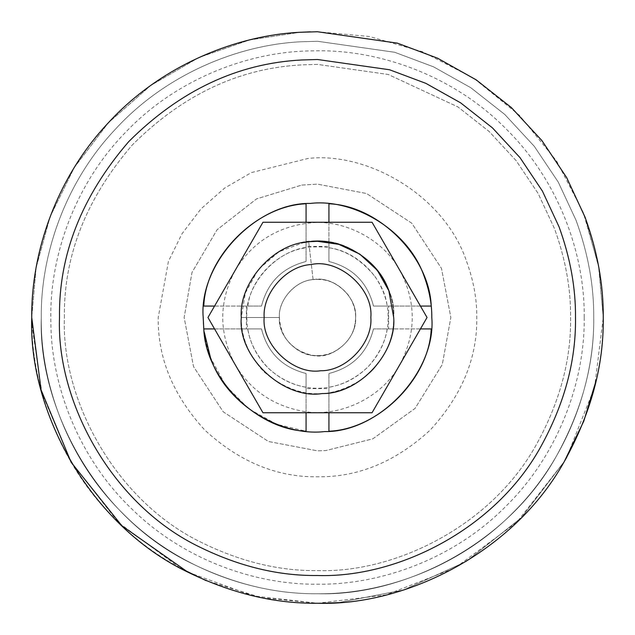 <?xml version="1.0" encoding="UTF-8"?>
<svg xmlns="http://www.w3.org/2000/svg" width="635" height="635" viewBox="0 0 635 635"><rect width="100%" height="100%" fill="white"/><g stroke="black" fill="none" stroke-linecap="round" stroke-linejoin="round"><path stroke-width="0.48" stroke-dasharray="3.17 2.38" d="M319.865 241.34C357.227 239.355 396.899 280.829 393.7 317.5C393.962 336.439 386.858 354.052 372.388 370.356C356.473 385.62 338.836 393.39 319.492 393.676C281.519 398.304 237.736 356.084 241.3 317.5C238.633 283.472 272.637 243.507 308.705 241.808L319.865 241.34C357.227 239.355 396.899 280.829 393.7 317.5C396.931 354.33 356.918 395.875 319.492 393.676C298.363 394.502 279.067 386.374 261.588 369.276C247.801 353.163 241.038 335.907 241.3 317.5C237.712 278.749 281.837 236.482 319.865 241.34M301.76 185.079L317.5 184.15L366.585 193.516L411.79 223.21L441.484 268.415L450.85 317.5L442.301 364.482L415.068 408.4L372.856 438.817L325.644 450.604L317.5 450.85L268.415 441.484L223.21 411.79L193.516 366.585L184.15 317.5L191.992 272.455L217.043 229.799L256.484 198.93L301.76 185.079L317.5 184.15L366.585 193.516L411.79 223.21L441.484 268.415L450.85 317.5L442.301 364.482L415.068 408.4L372.856 438.817L325.644 450.604L317.5 450.85L268.415 441.484L223.21 411.79L193.516 366.585L184.15 317.5L191.992 272.455L217.043 229.799L256.484 198.93L301.76 185.079M466.614 261.493C473.551 280.606 476.948 299.276 476.79 317.5C477.329 358.156 461.78 395.7 430.133 430.133C395.7 461.78 358.156 477.329 317.5 476.79C276.844 477.329 239.3 461.78 204.867 430.133C173.22 395.7 157.67 358.156 158.21 317.5L168.426 261.382L181.943 233.855L200.954 208.915L224.584 188.127L251.381 172.585L307.777 158.512C367.046 151.471 444.452 195.008 466.614 261.493M576.088 220.377C588.121 253.524 594.003 285.901 593.725 317.5C594.36 363.871 581.835 410.242 556.141 456.613C507.468 544.528 402.709 596.535 317.5 593.725C276.201 594.233 234.458 584.224 192.262 563.705C97.163 518.462 37.806 407.456 41.275 317.5C40.545 255.476 64.794 182.705 115.403 129.207C165.108 74.93 237.085 44.887 300.641 41.791L317.5 41.275L394.652 52.268L433.538 66.834L470.757 87.694L504.809 114.483L534.329 146.368L558.292 182.15L576.088 220.377C588.121 253.524 594.003 285.901 593.725 317.5C594.614 382.27 567.761 458.827 512.818 512.818C458.827 567.761 382.27 594.614 317.5 593.725C252.73 594.614 176.173 567.761 122.182 512.818C67.239 458.827 40.386 382.27 41.275 317.5C40.545 255.476 64.794 182.705 115.403 129.207C165.108 74.93 237.085 44.887 300.641 41.791L317.5 41.275L394.652 52.268L433.538 66.834L470.757 87.694L504.809 114.483L534.329 146.368L558.292 182.15L576.088 220.377C588.121 253.524 594.003 285.901 593.725 317.5C594.36 363.871 581.835 410.242 556.141 456.613C507.468 544.528 402.709 596.535 317.5 593.725C276.201 594.233 234.458 584.224 192.262 563.705C97.163 518.462 37.806 407.456 41.275 317.5C40.545 255.476 64.794 182.705 115.403 129.207C165.108 74.93 237.085 44.887 300.641 41.791L317.5 41.275L394.652 52.268L433.538 66.834L470.757 87.694L504.809 114.483L534.329 146.368L558.292 182.15L576.088 220.377C588.121 253.524 594.003 285.901 593.725 317.5C594.614 382.27 567.761 458.827 512.818 512.818C458.827 567.761 382.27 594.614 317.5 593.725C252.73 594.614 176.173 567.761 122.182 512.818C67.239 458.827 40.386 382.27 41.275 317.5C40.545 255.476 64.794 182.705 115.403 129.207C165.108 74.93 237.085 44.887 300.641 41.791L317.5 41.275L394.652 52.268L433.538 66.834L470.757 87.694L504.809 114.483L534.329 146.368L558.292 182.15L576.088 220.377M300.053 32.282L300.053 32.282C234.315 35.489 159.853 66.564 108.434 122.714C56.086 178.054 30.996 253.341 31.75 317.5L36.108 267.764L50.07 216.829L74.319 167.45L108.434 122.714L150.812 85.407L198.882 57.531L249.611 39.934L300.053 32.282L249.611 39.934L198.882 57.531L150.812 85.407L108.434 122.714L74.319 167.45L50.07 216.829L36.108 267.764L31.75 317.5C30.829 384.508 58.611 463.701 115.443 519.557C171.299 576.389 250.492 604.171 317.5 603.25L339.923 602.369L403.63 589.963L466.161 561.538L521.533 517.565L564.364 461.407L521.533 517.565L466.161 561.538L403.63 589.963L339.923 602.369L317.5 603.25L262.469 597.9L206.296 580.723M596.384 379.77L596.384 379.77C601.043 358.457 603.329 337.701 603.25 317.5C603.329 337.701 601.043 358.457 596.384 379.77M310.317 31.837L310.825 31.829M311.118 31.821L317.5 31.75L369.499 36.52L422.68 51.816L473.869 78.327L519.557 115.443L556.673 161.131L583.184 212.32L598.48 265.501L603.25 317.5L594.606 387.239L566.745 457.248M180.165 568.087L118.435 522.502L70.985 462.01L42.053 393.525L31.837 324.683M585.153 217.424L598.94 268.065L603.25 317.5C603.536 284.805 597.456 251.317 585.002 217.027M214.559 306.07L261.501 306.07L246.38 306.07L246.38 328.93L261.501 328.93L214.559 328.93M328.93 222.25L328.93 261.501L328.93 246.38L306.07 246.38L306.07 261.501L306.07 222.25M420.441 328.93L373.499 328.93L388.62 328.93L388.62 306.07L373.499 306.07L420.441 306.07M306.07 412.75L306.07 373.499L306.07 388.62L328.93 388.62L328.93 373.499L328.93 412.75M388.62 306.07L431.228 306.07C429.355 256.397 378.603 205.645 328.93 203.772L328.93 246.38M328.93 388.62L328.93 431.228C378.603 429.355 429.355 378.603 431.228 328.93L388.62 328.93M246.38 328.93L203.772 328.93L204.065 331.557M306.07 246.38L306.07 203.772C256.397 205.645 205.645 256.397 203.772 306.07L246.38 306.07M324.477 431.586C281.948 436.642 226.401 405.4 210.502 357.688L225.79 385.715L248.761 408.821L276.717 424.275L306.07 431.228L306.07 388.62M328.93 261.501C352.608 267.541 367.459 282.392 373.499 306.07C367.459 282.392 352.608 267.541 328.93 261.501M373.499 328.93C367.459 352.608 352.608 367.459 328.93 373.499C352.608 367.459 367.459 352.608 373.499 328.93M261.501 306.07C267.541 282.392 282.392 267.541 306.07 261.501C282.392 267.541 267.541 282.392 261.501 306.07M306.07 373.499C282.392 367.459 267.541 352.608 261.501 328.93C267.541 352.608 282.392 367.459 306.07 373.499M564.364 461.407L516.946 522.129L455.152 567.912L386.136 594.884L317.5 603.25L253.079 595.892L187.944 572.191M210.502 357.688C205.518 343.972 203.089 330.573 203.2 317.5C198.691 263.938 255.079 202.462 310.523 203.414C353.052 198.358 408.599 229.6 424.497 277.312C429.482 291.028 431.911 304.427 431.8 317.5M210.471 357.624L203.772 328.93M241.3 317.5L279.4 317.5C278.066 300.482 295.069 280.503 313.103 279.654C332.676 275.217 357.545 296.68 355.6 317.5C357.307 336.352 336.352 357.307 317.5 355.6C298.648 357.307 277.693 336.352 279.4 317.5C278.066 300.482 295.069 280.503 313.103 279.654C332.676 275.217 357.545 296.68 355.6 317.5C357.307 336.352 336.352 357.307 317.5 355.6C298.648 357.307 277.693 336.352 279.4 317.5C280.662 337.296 291.298 349.822 311.309 355.092C318.373 356.338 325.572 355.417 332.899 352.346C347.774 344.416 355.338 332.796 355.6 317.5C357.275 298.799 336.637 277.9 317.833 279.4L314.722 279.503C296.331 279.448 277.932 299.831 279.4 317.5C277.9 299.649 296.696 279.154 315.174 279.471L317.833 279.4C329.875 279.456 340.13 284.821 348.607 295.497C353.385 302.673 355.711 310.007 355.6 317.5C355.338 332.796 347.774 344.416 332.899 352.346C310.912 364.934 277.67 343.321 279.4 317.5L241.3 317.5C238.633 283.472 272.637 243.507 308.705 241.808C327.938 239.244 346.686 244.594 364.934 257.866L364.934 257.866C384.302 274.987 393.89 294.862 393.7 317.5C393.883 340.416 384.104 360.442 364.371 377.579C349.313 388.572 333.685 393.946 317.5 393.7C279.797 397.105 237.895 355.203 241.3 317.5C237.895 279.797 279.797 237.895 317.5 241.3C333.931 241.054 349.742 246.57 364.934 257.866C384.302 274.987 393.89 294.862 393.7 317.5C393.962 336.439 386.858 354.052 372.388 370.356L364.371 377.579C330.295 400.891 297.053 399.161 264.644 372.388C248.825 355.759 241.046 337.463 241.3 317.5L245.348 292.981L258.342 269.47L279.114 251.674L303.633 242.57M308.507 241.832L309.896 241.681M235.609 269.621C252.738 241.943 277.725 226.37 310.578 222.893C344.138 219.281 383.024 239.474 399.391 269.621L372.046 222.25L262.953 222.25L207.962 317.5L262.953 412.75L372.046 412.75L427.037 317.5L399.391 269.621M399.915 270.518C416.354 301.839 416.354 333.161 399.915 364.482M399.391 365.379C381.468 398.296 338.026 418.409 302.085 411.099C272.756 405.4 250.595 390.16 235.609 365.379M235.085 364.482C218.646 333.161 218.646 301.839 235.085 270.518M64.397 317.5C63.516 256.088 86.162 198.572 132.318 144.963C182.555 94.821 239.133 68.12 302.046 64.873L317.5 64.397L388.191 74.47L457.93 106.926L489.125 131.477L516.176 160.695L538.139 193.484L554.442 228.505C565.467 258.882 570.857 288.544 570.603 317.5C571.183 359.989 559.705 402.479 536.162 444.968C491.561 525.526 395.581 573.183 317.5 570.603C279.662 571.071 241.411 561.896 202.748 543.092C115.61 501.634 61.222 399.923 64.397 317.5C63.516 256.088 86.162 198.572 132.318 144.963C182.555 94.821 239.133 68.12 302.046 64.873L317.5 64.397L388.191 74.47L457.93 106.926L489.125 131.477L516.176 160.695L538.139 193.484L554.442 228.505C565.467 258.882 570.857 288.544 570.603 317.5C571.183 359.989 559.705 402.479 536.162 444.968C491.561 525.526 395.581 573.183 317.5 570.603C279.662 571.071 241.411 561.896 202.748 543.092C115.61 501.634 61.222 399.923 64.397 317.5M584.2 317.5C585.057 380.04 559.133 453.954 506.087 506.087C453.954 559.133 380.04 585.057 317.5 584.2C256.064 584.994 183.666 560.126 131.699 508.825C78.883 458.422 51.626 386.302 50.887 324.199L50.8 317.5C50.006 256.064 74.874 183.666 126.174 131.699C176.578 78.883 248.698 51.626 310.801 50.887L317.5 50.8C380.04 49.943 453.954 75.867 506.087 128.913C559.133 181.046 585.057 254.96 584.2 317.5M306.07 387.191C290.878 384.786 277.416 377.555 265.684 365.482C255.857 354.441 249.896 342.257 247.809 328.93M247.809 306.07C251.016 278.217 278.217 251.016 306.07 247.809M328.93 247.809C356.783 251.016 383.984 278.217 387.191 306.07M387.191 328.93C385.024 342.725 378.754 355.243 368.371 366.482C356.791 377.968 343.646 384.873 328.93 387.191M313.103 279.654L308.705 241.808L313.103 279.654M375.158 276.725C384.008 290.02 388.326 303.617 388.12 317.5C388.366 335.05 381.778 351.377 368.371 366.482C339.265 394.883 298.363 395.526 268.518 368.371C253.857 352.957 246.642 336.002 246.88 317.5C244.094 284.409 278.932 246.42 313.19 247.015C337.122 245.42 357.783 255.326 375.158 276.725"/><path stroke-width="0.95" d="M596.4 379.698L583.787 421.164L564.364 461.407C514.017 552.355 405.654 606.163 317.5 603.25C274.78 603.774 231.592 593.423 187.944 572.191C89.567 525.391 28.162 410.559 31.75 317.5C30.996 253.341 56.086 178.054 108.434 122.714C159.853 66.564 234.315 35.489 300.053 32.282L310.317 31.837M596.384 379.77L583.787 421.164L564.364 461.407C590.947 413.441 603.909 365.466 603.25 317.5C603.536 284.805 597.456 251.317 585.002 217.027L566.595 177.482L541.806 140.47L511.262 107.482L476.044 79.764L437.547 58.19L397.312 43.124L317.5 31.75L300.053 32.282L317.5 31.75L397.415 43.156L437.69 58.253L476.226 79.891L511.469 107.672L542.012 140.732L566.785 177.824L585.153 217.424M31.837 324.683L31.75 317.5L41.077 389.898L71.136 462.272L121.801 525.716L187.944 572.191M206.296 580.723L180.165 568.087M420.441 306.07L431.228 306.07C429.355 256.397 378.603 205.645 328.93 203.772L328.93 222.25M328.93 412.75L328.93 431.228C378.603 429.355 429.355 378.603 431.228 328.93L420.441 328.93M214.559 328.93L203.772 328.93L203.2 317.5C198.691 263.938 255.079 202.462 310.523 203.414C353.052 198.358 408.599 229.6 424.497 277.312C429.482 291.028 431.911 304.427 431.8 317.5C436.308 371.062 379.92 432.538 324.477 431.586C281.948 436.642 226.401 405.4 210.502 357.688L204.065 331.557M306.07 222.25L306.07 203.772C256.397 205.645 205.645 256.397 203.772 306.07L214.559 306.07M203.772 328.93C205.645 378.603 256.397 429.355 306.07 431.228L306.07 412.75M566.745 457.248L564.364 461.407M300.053 32.282L317.5 31.75L397.312 43.124L437.547 58.19L476.044 79.764L511.262 107.482L541.806 140.47L566.595 177.482L585.002 217.027M431.8 317.5C436.308 371.062 379.92 432.538 324.477 431.586M309.896 241.681L317.5 241.3L338.78 244.332L359.775 254.103L377.317 270.296L388.834 290.703L393.7 317.5C396.708 353.211 359.116 394.192 322.151 393.557C283.766 399.828 237.569 357.275 241.3 317.5C238.649 283.543 272.494 243.634 308.507 241.832C337.899 236.522 377.539 257.111 388.834 290.703L393.7 317.5C396.708 353.211 359.116 394.192 322.151 393.557C283.766 399.828 237.569 357.275 241.3 317.5M303.633 242.57L308.507 241.832M311.206 264.533C338.638 258.231 373.563 288.29 370.84 317.5C372.943 342.495 346.631 371.189 320.754 370.737C293.886 375.126 261.549 345.337 264.16 317.5C262.303 293.735 285.996 265.795 311.206 264.533M372.046 222.25L262.953 222.25L207.962 317.5L262.953 412.75L372.046 412.75L427.037 317.5L372.046 222.25M59.499 317.5C58.603 254.897 81.677 196.271 128.73 141.621C179.943 90.511 237.609 63.294 301.752 59.976L317.5 59.499L389.565 69.763L425.887 83.368L460.645 102.854L492.45 127.873L520.025 157.663L542.409 191.079L559.03 226.782C570.27 257.747 575.762 287.98 575.5 317.5C576.096 360.807 564.396 404.122 540.393 447.437C494.935 529.55 397.089 578.128 317.5 575.5C278.924 575.977 239.935 566.626 200.525 547.465C111.696 505.198 56.253 401.518 59.499 317.5"/></g></svg>
